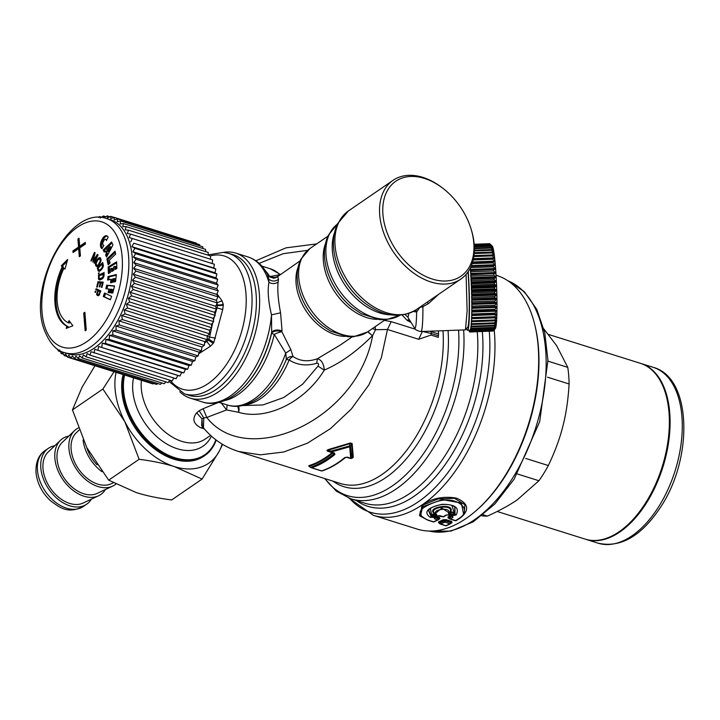 <?xml version="1.0" encoding="UTF-8"?>
<svg xmlns="http://www.w3.org/2000/svg" width="720" height="720" viewBox="0 0 720 720"><rect width="100%" height="100%" fill="white"/><g stroke="black" fill="none" stroke-linecap="round" stroke-linejoin="round"><path stroke-width="1.08" d="M349.038 498.222L373.482 515.358L417.213 529.092A132.912 74.709 -72.6 0 0 476.271 510.525A132.912 74.709 -72.6 0 0 534.708 324.495A132.912 74.709 -72.6 0 0 523.872 297.774A132.912 74.709 -72.6 0 0 496.881 275.49L496.044 275.229M447.732 514.764A1.386 0.774 -72.6 0 0 447.948 514.917A1.386 0.774 -72.6 0 0 448.452 514.809L445.815 515.115L443.286 516.726L439.992 515.691A1.386 0.774 -72.6 0 1 439.524 515.772A1.386 0.774 -72.6 0 1 439.308 515.619M451.908 516.078L452.025 516.564L451.116 515.898L448.578 517.491L448.686 518.139L448.578 517.491L449.505 518.157L451.908 516.078A1.386 0.774 -72.6 0 0 452.133 516.231L452.133 516.231A1.386 0.774 -72.6 0 0 452.637 516.123L448.452 514.809M438.579 519.615L438.435 518.823L438.579 519.615A1.386 0.999 -117.1 0 1 437.679 519.867L434.565 518.895L434.133 517.779L437.4 515.943L439.992 515.691M438.273 515.691L437.4 515.943L438.273 515.691M434.565 518.895A1.386 0.774 -72.6 0 0 435.312 517.842L435.789 516.726M435.015 517.518L438.435 518.823A1.386 0.774 -72.6 0 1 437.679 519.867L433.548 521.829L428.292 520.182C415.026 514.341 417.879 508.149 436.842 501.597C456.138 495.207 473.121 509.211 459.747 517.95L455.643 520.605L450.423 518.967L452.952 517.356L452.637 516.123M432.963 521.712A1.386 0.774 -72.6 0 0 433.179 521.865A1.386 0.774 -72.6 0 0 433.548 521.829L434.457 521.568L433.548 521.829M454.959 520.542A1.386 0.774 -72.6 0 0 455.184 520.695A1.386 0.774 -72.6 0 0 455.643 520.605L456.516 520.362L455.643 520.605M449.505 518.157L449.73 518.895A1.386 0.774 -72.6 0 0 449.955 519.048A1.386 0.774 -72.6 0 0 450.423 518.967A1.386 0.963 58.6 0 1 449.505 518.157L449.73 518.895M452.025 516.564L452.952 517.356M440.757 524.07L444.816 522.144A1.386 0.774 -72.6 0 0 445.599 521.001L443.889 521.244L443.745 520.353L445.491 520.398A0.918 0.522 -72.6 0 1 446.004 519.642L443.124 519.75L438.516 521.919L438.687 522.873L439.848 523.161L443.889 521.244L444.816 522.144L449.955 523.764L445.896 525.681L440.757 524.07L439.848 523.161L440.127 523.899A1.386 0.774 -72.6 0 0 440.388 524.097A1.386 0.774 -72.6 0 0 440.757 524.07M439.848 523.161L440.127 523.899M449.955 523.764L450.882 523.44L450.729 522.621A1.386 0.774 107.4 0 1 449.955 523.764L450.882 523.44L450.729 522.621L445.599 521.001L445.491 520.398L451.107 522.162L451.62 521.406L446.004 519.642M428.625 510.03L431.01 515.493L431.631 514.863L432.234 515.403L431.01 515.493L431.1 516.375L432.333 516.555L432.234 515.403L434.862 513.927A0.918 0.648 59.5 0 0 434.25 513.387C425.439 507.159 455.427 502.389 450.702 511.587L448.362 513.144C452.439 506.313 429.516 509.751 436.68 514.485L435.762 514.314L436.68 514.485L436.59 515.466L433.224 517.365L430.182 517.356C423.306 512.037 427.239 507.69 441.972 504.324C455.13 504.252 459.837 507.807 456.084 514.989L453.267 515.502L448.965 514.152L448.362 513.144M453.267 515.502L455.031 514.296L454.77 513.081L450.288 512.235L449.613 513.171L441.855 508.086L435.006 513.738L434.322 513.063M451.953 505.476L454.05 512.631L450.702 511.587A0.918 0.522 107.4 0 0 450.288 512.235L450.027 511.857C454.428 503.316 426.825 507.843 434.88 513.513L435.87 514.404M436.59 515.466L435.681 514.665L432.333 516.555L433.224 517.365M454.941 507.285L455.031 514.296L456.084 514.989M454.527 506.88L454.986 507.33C453.87 506.529 452.583 504.027 441.846 504.558C435.465 505.494 430.974 507.429 428.364 510.354L431.1 516.375L430.182 517.356M454.752 507.114L454.77 513.081L454.05 512.631A0.918 0.522 -72.6 0 0 453.627 513.288L453.915 514.521L449.613 513.171L448.965 514.152M434.637 513.378A0.918 0.711 -55.7 0 0 434.25 513.387L431.631 514.863L430.362 508.518M427.707 520.056A1.386 0.774 -72.6 0 0 427.923 520.209L420.336 516.195L422.748 506.7L442.116 499.581L461.367 503.001L463.743 514.764L460.602 517.716M439.353 518.823L439.947 518.652L439.506 517.536A0.918 0.522 -72.6 0 0 439.011 518.229L439.353 518.823L435.888 517.248A0.918 0.522 107.4 0 1 435.942 517.095M439.092 522.99L443.745 520.353L443.124 519.75M451.107 522.162L451.44 522.774L451.107 522.162L450.729 522.621M420.345 516.204L419.481 515.349L422.415 505.647L423.747 504.738L438.174 498.897L454.482 498.312L464.868 504.666L464.265 514.044L460.431 517.878L456.318 520.551A1.386 1.386 0 0 1 455.184 520.695L449.955 519.048A1.386 1.386 0 0 1 449.559 518.85L448.299 517.941M439.2 519.03L439.947 518.652M420.849 516.663L421.767 505.134L423.144 504.189C433.179 498.033 444.267 496.008 456.417 498.132C468.018 503.091 469.737 509.364 461.583 516.96M448.425 518.022A0.918 0.522 -72.6 0 0 448.236 518.085L447.975 516.951L450.504 515.367M448.578 517.491L447.975 516.951M476.271 510.525L477.306 509.607A131.301 73.8 -72.6 0 0 504.666 476.991A131.301 73.8 -72.6 0 0 535.041 325.836L534.708 324.495M439.119 522.522L438.516 521.919M451.44 522.774L452.07 522.567L451.62 521.406M451.422 522.891L452.07 522.567M390.393 240.327A57.591 38.718 55.6 0 0 449.235 280.701A57.591 38.718 55.6 0 0 470.997 228.726A57.591 38.718 55.6 0 0 466.344 217.143A57.591 38.718 55.6 0 0 443.718 188.955A57.591 38.718 55.6 0 0 392.436 183.978A57.591 38.718 55.6 0 0 390.393 240.327M470.997 228.726L471.294 229.698A59.895 40.266 -124.4 0 1 470.403 267.813A59.895 40.266 -124.4 0 1 460.836 279.081A59.895 40.266 -124.4 0 1 387.468 241.749A59.895 40.266 -124.4 0 1 383.517 191.583A59.895 40.266 -124.4 0 1 393.084 180.306A59.895 40.266 -124.4 0 1 442.926 188.334L443.718 188.955M123.84 374.832A60.579 40.725 55.6 0 0 130.608 417.78A60.579 40.725 55.6 0 0 204.831 455.535A60.579 40.725 55.6 0 0 214.506 444.132A60.579 40.725 55.6 0 0 216.189 440.082M123.12 374.607A60.579 40.725 55.6 0 0 129.672 418.419A60.579 40.725 55.6 0 0 203.895 456.183L204.831 455.535M268.776 276.201A6.912 5.103 149.3 0 0 269.739 276.624L279.702 274.725M352.17 336.87L340.092 345.159L317.43 358.74L316.647 363.294C306.549 366.237 297.378 365.13 289.134 359.982L286.362 359.379A6.912 5.643 -176.6 0 1 293.04 356.49L290.835 349.65L285.759 353.097L274.284 334.431A6.912 1.872 159.7 0 1 281.889 331.776L282.051 330.804C277.227 329.4 273.762 329.895 271.665 332.289L271.503 314.865C268.281 301.41 267.426 290.565 268.938 282.339A76.014 42.732 -72.6 0 0 263.448 269.694A76.014 42.732 -72.6 0 0 248.013 256.941L235.728 253.089A76.014 42.732 107.4 0 1 251.163 265.833A76.014 42.732 -72.6 0 1 256.176 329.508A76.014 42.732 -72.6 0 1 190.161 398.124A76.014 42.732 -72.6 0 1 179.757 391.734M245.34 404.802A67.95 38.196 107.4 0 0 289.134 359.982A6.912 3.969 125.4 0 1 293.04 356.49C299.988 361.269 308.115 362.016 317.43 358.74C321.48 359.856 323.775 363.636 324.297 370.098L317.988 366.147C319.086 364.086 318.645 363.132 316.647 363.294M239.967 390.771A73.431 41.274 -72.6 0 0 240.147 390.609A73.431 41.274 -72.6 0 0 271.593 333.288A6.912 3.663 -175 0 1 281.889 331.776L290.835 349.65M282.051 330.804L280.566 312.804L271.503 314.865A76.014 42.732 -72.6 0 1 202.446 401.985C210.708 405.027 224.514 403.992 239.787 390.933A73.989 41.589 -72.6 0 0 271.665 332.289L271.593 333.288L274.284 334.431A71.406 40.14 -72.6 0 1 224.577 400.599M419.823 307.224A6.912 3.609 -127.1 0 1 419.904 307.323L416.844 311.76L415.764 309.996M438.516 294.399L428.562 303.525L427.095 302.229M420.282 307.395L422.919 306.675L422.361 305.478M468.027 271.872A39.159 2.934 -92.1 0 1 467.658 327.375L465.228 329.886L421.002 331.533A41.463 3.105 -92.1 0 0 422.919 306.675L428.562 303.525M465.462 329.76L467.127 310.923L466.083 274.383M232.749 254.574A73.71 41.436 107.4 0 1 253.053 328.815A73.71 41.436 107.4 0 1 194.004 396.351A73.71 41.436 107.4 0 1 188.568 395.208L184.329 393.777A73.62 41.382 107.4 0 0 189.747 394.911A73.62 41.382 107.4 0 0 247.716 331.38A73.62 41.382 107.4 0 0 228.447 253.314L232.749 254.574M223.542 252.378A76.014 42.732 107.4 0 1 235.728 253.089M265.374 270.738A71.406 40.14 -72.6 0 1 269.28 275.877A71.406 40.14 -72.6 0 1 269.739 276.624A6.912 6.408 -140 0 0 277.551 276.642L300.051 260.892M273.537 278.163A6.912 6.84 85.6 0 0 273.789 278.154A6.912 6.84 85.6 0 0 273.789 278.145A6.912 6.84 85.6 0 0 277.551 276.642L272.952 278.145M278.136 281.952L278.469 279.315C275.274 281.664 272.016 281.61 268.686 279.153L268.938 282.339C272.295 284.112 275.355 283.986 278.136 281.952C277.299 289.683 278.109 299.97 280.557 312.804M268.686 279.153L267.642 274.644L269.55 276.876L273.789 278.145M227.457 405.018C236.601 408.105 246.825 405.855 258.147 398.268A69.678 39.168 107.4 0 0 286.362 359.379L285.759 353.097A71.406 40.14 -72.6 0 1 227.457 405.018L219.06 402.381M413.379 311.427L416.637 312.057L415.584 310.122M405.027 314.523L407.592 316.827L414.531 327.996A38.007 2.844 87.9 0 0 416.637 312.057L416.844 311.76M280.062 274.599L279.558 274.302A71.406 40.14 107.4 0 0 270.261 268.767L280.323 274.419M278.469 279.315L277.776 276.588M242.55 405.54L262.908 404.955L283.644 397.548L302.661 384.165L317.988 366.147M238.464 406.17A6.912 4.383 -74 0 1 238.563 412.299C266.76 420.903 305.064 401.751 324.297 370.098C340.434 363.132 356.481 351.684 372.438 335.736L367.938 331.641M237.474 406.242A6.912 4.194 -92 0 1 238.563 412.299L226.575 409.941L227.16 404.919M217.998 402.615L203.13 408.708L206.775 417.456L226.575 409.941L221.346 403.092M422.424 331.443L431.145 333.477L431.253 331.695L430.011 331.2M409.482 319.878L406.773 320.04L411.12 322.515M203.454 427.806L203.436 427.788C212.823 439.182 224.55 447.084 238.599 451.494L260.307 454.842L283.653 452.016L307.449 443.178L330.471 428.634L351.414 408.924L368.874 384.849L381.339 357.741L387.459 329.481L375.561 329.706L375.147 326.7M204.3 428.832L201.042 427.878C193.356 423.963 191.898 418.941 196.668 412.821L199.206 410.733L203.787 417.942L206.775 417.456C246.519 468.918 357.255 421.542 372.645 335.502L375.561 329.706L372.402 328.581M202.5 426.591L203.445 427.788L203.787 417.942L201.96 418.797L201.645 425.475M307.575 250.353L283.239 253.683L259.137 263.376M199.206 410.733L203.13 408.708M201.042 427.878L202.869 427.068M438.39 330.885A112.869 63.45 107.4 0 1 438.525 333.972A6.912 3.888 107.4 0 1 438.417 335.754A6.912 3.888 107.4 0 0 438.309 337.338L431.037 335.061L431.145 333.477L438.417 335.754M422.37 331.479L418.662 339.282L387.459 329.481L391.221 321.642L384.363 320.373M418.662 339.282L431.037 335.061M322.479 470.709L321.147 470.808A1.386 0.774 107.4 0 0 321.318 470.907A1.386 0.774 107.4 0 0 321.624 470.898L321.624 470.898A1.386 1.062 71.9 0 0 322.155 470.907C330.021 468.306 337.806 463.833 345.51 457.479L346.788 457.326A1.386 0.774 -72.6 0 0 347.382 457.146L350.73 458.19A1.386 1.152 -6 0 0 351.657 457.704L350.478 446.337A1.386 1.071 -5.7 0 1 349.677 446.769L350.73 458.19A1.386 0.774 107.4 0 1 350.127 458.37L346.788 457.326A1.386 0.774 -72.6 0 1 346.617 457.227L344.799 457.569C337.113 463.896 329.382 468.342 321.624 470.898L311.697 467.784A1.386 0.774 107.4 0 1 311.391 467.793A1.386 0.774 107.4 0 1 311.22 467.694L310.923 467.082C318.663 464.517 326.367 460.08 334.017 453.789L333.693 453.168L334.467 453.087L331.128 452.034L349.677 446.769L349.398 446.004L350.478 446.337L351.612 443.817L350.541 443.475L328.581 450.099L328.392 449.532C326.646 450.252 326.574 450.864 328.158 451.359L330.354 452.142L328.662 451.323C327.105 450.738 327.078 450.324 328.581 450.099L330.858 451.17L330.354 452.115M351.891 458.397L352.701 457.686L351.612 443.817L352.134 443.547L350.343 442.98L328.392 449.532M330.354 452.151A1.386 1.386 0 0 0 330.525 452.214A1.386 0.774 107.4 0 0 331.128 452.034L330.858 451.17L349.398 446.004L350.343 442.98M350.235 458.298L353.313 457.362L349.956 458.271A1.386 0.774 107.4 0 0 350.127 458.37A1.386 1.386 0 0 0 350.577 458.433L351.873 458.397M352.134 443.547L353.313 457.362M308.844 465.66L309.132 466.398L308.844 465.66C316.701 463.257 324.486 458.919 332.181 452.628L332.775 453.069L332.685 452.583M311.22 467.694L309.132 466.398M309.357 466.119C317.25 463.743 325.062 459.396 332.775 453.069L334.017 453.789L333.693 453.168L334.467 453.087L334.908 454.455L334.017 453.789M310.923 467.082A1.386 1.062 -108 0 0 311.697 467.784C319.491 465.237 327.231 460.791 334.908 454.455M345.573 457.425L347.382 457.146M497.178 511.479L585.198 539.127A92.142 51.795 -72.6 0 0 645.336 503.361A92.142 51.795 -72.6 0 0 640.422 363.321L548.343 334.395M481.824 515.817A101.358 56.97 -72.6 0 0 487.386 516.105C499.608 510.597 509.598 505.143 517.365 499.743L538.938 480.744A101.358 56.97 -72.6 0 0 542.61 475.281A101.358 56.97 -72.6 0 0 548.334 465.543C554.976 451.665 559.827 438.507 562.905 426.078C566.136 413.703 568.197 399.663 569.088 383.976A101.358 56.97 -72.6 0 0 567.774 367.371L556.569 345.582L543.879 328.977M567.774 367.371L547.956 361.143M569.088 383.976L547.56 377.217M548.334 465.543L525.708 458.442M487.386 516.105L483.138 514.773M538.938 480.744L517.356 473.958M492.507 252.369L493.488 252.333A41.922 3.141 -92.1 0 1 493.569 252.882L491.85 252.063L474.264 252.72M494.919 320.697L496.206 320.643A41.922 3.141 -92.1 0 0 496.242 320.049L494.586 320.859L471.627 321.714L471.456 320.967A41.922 3.141 -92.1 0 0 471.564 318.726L496.35 317.808A41.922 3.141 -92.1 0 0 496.377 317.124L494.721 317.727L471.762 318.582L471.591 318.051A41.922 3.141 -92.1 0 0 471.672 315.558L496.458 314.631A41.922 3.141 -92.1 0 0 496.485 313.884L471.69 314.811A41.922 3.141 -92.1 0 0 471.744 312.084L496.53 311.157A41.922 3.141 -92.1 0 0 496.548 310.347L471.753 311.274A41.922 3.141 -92.1 0 0 471.78 308.349L496.566 307.422A41.922 3.141 -92.1 0 0 496.566 306.558L471.78 307.485A41.922 3.141 -92.1 0 0 471.771 304.389L496.566 303.471A41.922 3.141 -92.1 0 0 496.557 302.562L471.762 303.489A41.922 3.141 -92.1 0 0 471.726 300.258L496.521 299.34A41.922 3.141 -92.1 0 0 496.503 298.404L471.717 299.322A41.922 3.141 -92.1 0 0 471.645 296.001L496.44 295.074A41.922 3.141 -92.1 0 0 496.413 294.12L471.627 295.038A41.922 3.141 -92.1 0 0 471.528 291.654L496.323 290.727A41.922 3.141 -92.1 0 0 496.287 289.755L471.501 290.682A41.922 3.141 -92.1 0 0 471.375 287.271L496.17 286.344A41.922 3.141 -92.1 0 0 496.134 285.372L471.339 286.299A41.922 3.141 -92.1 0 0 471.195 282.897L495.981 281.97A41.922 3.141 -92.1 0 0 495.936 281.007L471.141 281.934A41.922 3.141 -92.1 0 0 470.97 278.586L495.765 277.659A41.922 3.141 -92.1 0 0 495.711 276.714L470.916 277.641A41.922 3.141 -92.1 0 0 470.727 274.374L495.513 273.456A41.922 3.141 -92.1 0 0 495.459 272.538L470.664 273.465A41.922 3.141 -92.1 0 0 470.448 270.324L495.243 269.397A41.922 3.141 -92.1 0 0 495.171 268.524L493.353 266.796A43.767 3.276 -92.1 0 0 493.263 265.59L494.937 265.536A41.922 3.141 -92.1 0 0 494.874 264.717L493.038 262.881A43.767 3.276 -92.1 0 0 492.93 261.747L494.622 261.918A41.922 3.141 -92.1 0 0 494.55 261.153L492.696 259.227A43.767 3.276 -92.1 0 0 492.588 258.183L494.28 258.579A41.922 3.141 -92.1 0 0 494.208 257.877L492.336 255.888A43.767 3.276 -92.1 0 0 492.219 254.943L493.929 255.555A41.922 3.141 -92.1 0 0 493.857 254.934L491.967 252.891A43.767 3.276 -92.1 0 0 491.85 252.063M491.967 252.891L474.201 253.557M493.857 254.934L492.336 254.988M466.578 328.545A41.922 3.141 -92.1 0 0 467.541 330.264A41.922 3.141 -92.1 0 0 468.729 326.214A41.922 3.141 -92.1 0 0 468.783 325.791A41.922 3.141 -92.1 0 0 468.234 271.575M467.541 330.264L469.836 330.174A41.922 3.141 -92.1 0 0 469.908 330.165L469.98 330.156M469.98 330.129A41.922 3.141 -92.1 0 0 470.223 329.832L470.232 331.785A43.767 3.276 -92.1 0 1 470.133 331.902L469.98 330.129M495.108 328.122L493.497 330.21A43.767 3.276 -92.1 0 1 493.407 330.48L495.081 328.77A41.922 3.141 -92.1 0 1 495.009 328.905L494.946 328.905M470.286 329.688A41.922 3.141 -92.1 0 0 470.511 329.04L470.538 331.065A43.767 3.276 -92.1 0 1 470.448 331.335L470.286 329.688M495.306 328.113A41.922 3.141 -92.1 0 0 495.369 327.879L493.704 329.436A43.767 3.276 -92.1 0 0 493.785 329.031L470.826 329.886A43.767 3.276 -92.1 0 1 470.745 330.291L470.574 328.797A41.922 3.141 -92.1 0 0 470.781 327.798L470.826 329.886M495.252 325.224L495.819 325.206L494.046 327.393A43.767 3.276 -92.1 0 1 493.965 327.933L495.63 326.538A41.922 3.141 -92.1 0 1 495.576 326.88L495.216 326.889M493.965 327.933L471.015 328.788L470.844 327.465A41.922 3.141 -92.1 0 0 471.024 326.133L471.141 326.124M495.819 325.206A41.922 3.141 -92.1 0 0 495.864 324.783L494.208 325.989A43.767 3.276 -92.1 0 0 494.271 325.323L471.321 326.178A43.767 3.276 -92.1 0 1 471.249 326.844L471.078 325.701A41.922 3.141 -92.1 0 0 471.24 324.045L471.321 326.178M496.206 320.643L494.469 322.83A43.767 3.276 -92.1 0 1 494.415 323.622L496.071 322.605A41.922 3.141 -92.1 0 1 496.026 323.118L495.18 323.154M471.276 323.532A41.922 3.141 -92.1 0 0 471.42 321.57L471.51 323.685A43.767 3.276 -92.1 0 1 471.456 324.477L471.276 323.532M495.171 268.524L470.385 269.451A41.922 3.141 -92.1 0 0 470.277 268.065M494.874 264.717L471.402 265.59M494.55 261.153L472.653 261.972M494.208 257.877L473.472 258.651M470.664 273.465L470.7 271.791A43.767 3.276 -92.1 0 0 470.61 270.522L470.448 270.324M495.243 269.397L470.61 270.522M495.459 272.538L493.659 270.936A43.767 3.276 -92.1 0 0 493.569 269.667M493.659 270.936L470.7 271.791M495.576 326.88L493.785 329.031M495.009 328.905L493.182 330.921L470.232 331.785M470.133 331.902L493.083 331.047A43.767 3.276 -92.1 0 0 493.101 331.029A43.767 3.276 -92.1 0 0 493.182 330.921M492.957 331.047L469.899 332.019L469.908 330.165M493.101 331.029L495.297 328.644A41.463 3.105 -92.1 0 0 496.908 297.306A41.463 3.105 -92.1 0 0 493.884 252.315A41.463 3.105 -92.1 0 0 492.219 246.015L491.742 245.574A41.922 3.141 -92.1 0 0 491.697 245.529M493.488 252.333L491.58 250.272A43.767 3.276 -92.1 0 0 491.472 249.57L474.381 250.2M495.513 273.456L470.898 274.797A43.767 3.276 -92.1 0 1 470.979 276.12L470.916 277.641M495.711 276.714L493.929 275.265A43.767 3.276 -92.1 0 0 493.848 273.942M495.765 277.659L494.1 278.37L471.15 279.225A43.767 3.276 -92.1 0 1 471.222 280.575L471.141 281.934M495.936 281.007L494.172 279.72A43.767 3.276 -92.1 0 0 494.1 278.37M495.981 281.97L494.325 282.888L471.366 283.743A43.767 3.276 -92.1 0 1 471.429 285.12L471.339 286.299M496.134 285.372L494.379 284.265A43.767 3.276 -92.1 0 0 494.325 282.888M496.17 286.344L494.514 287.46L471.555 288.315L471.375 287.271M496.287 289.755L494.559 288.837A43.767 3.276 -92.1 0 0 494.514 287.46M496.323 290.727L494.658 292.032L471.708 292.887A43.767 3.276 -92.1 0 1 471.744 294.255L471.627 295.038M496.413 294.12L494.703 293.4A43.767 3.276 -92.1 0 0 494.658 292.032M496.44 295.074L494.775 296.55L471.825 297.405L471.645 296.001M496.503 298.404L494.802 297.9A43.767 3.276 -92.1 0 0 494.775 296.55M496.521 299.34L494.847 300.978L471.897 301.833L471.726 300.258M496.557 302.562L494.865 302.283A43.767 3.276 -92.1 0 0 494.847 300.978M496.566 303.471L494.883 305.244L471.933 306.099L471.771 304.389M496.566 306.558L494.892 306.495A43.767 3.276 -92.1 0 0 494.883 305.244M496.566 307.422L494.883 309.321L471.924 310.176A43.767 3.276 -92.1 0 1 471.915 311.364M494.874 310.509A43.767 3.276 -92.1 0 0 494.883 309.321M496.53 311.157L494.838 313.164L471.879 314.019A43.767 3.276 -92.1 0 1 471.861 315.117M494.811 314.262A43.767 3.276 -92.1 0 0 494.838 313.164M496.458 314.631L494.748 316.719L471.798 317.574A43.767 3.276 -92.1 0 1 471.762 318.582M494.721 317.727A43.767 3.276 -92.1 0 0 494.748 316.719M496.35 317.808L494.631 319.95L471.672 320.805A43.767 3.276 -92.1 0 1 471.627 321.714M494.586 320.859A43.767 3.276 -92.1 0 0 494.631 319.95M496.026 323.118L494.271 325.323M494.208 325.989L471.249 326.844M471.78 307.485L471.933 307.35A43.767 3.276 -92.1 0 0 471.933 306.099M471.78 308.349L471.924 310.176M471.744 312.084L471.879 314.019M471.672 315.558L471.798 317.574M471.564 318.726L471.672 320.805M471.717 299.322L471.852 298.755A43.767 3.276 -92.1 0 0 471.825 297.405M471.015 328.788A43.767 3.276 -92.1 0 0 471.087 328.248L471.024 326.133M469.656 330.183L469.791 331.992A43.767 3.276 -92.1 0 0 469.899 332.019M469.341 330.192L469.431 331.605A43.767 3.276 -92.1 0 0 469.539 331.776L469.566 330.183M469.035 330.201L469.062 330.741A43.767 3.276 -92.1 0 0 469.179 331.056L469.206 330.201M471.528 291.654L471.708 292.887M471.762 303.489L471.906 303.138A43.767 3.276 -92.1 0 0 471.897 301.833M494.046 327.393L471.087 328.248M493.704 329.436L470.745 330.291M493.497 330.21L470.538 331.065M493.407 330.48L470.448 331.335M492.219 254.943L473.976 255.627M492.336 255.888L473.841 256.581M492.588 258.183L473.418 258.903M492.696 259.227L473.184 259.956M492.93 261.747L472.491 262.512M493.038 262.881L472.122 263.655M493.263 265.59L471.051 266.418M493.353 266.796L470.484 267.651M470.385 269.451L470.403 267.822M470.97 278.586L471.15 279.225M471.195 282.897L471.366 283.743M493.929 275.265L470.979 276.12M494.172 279.72L471.222 280.575M494.379 284.265L471.429 285.12M494.559 288.837L471.609 289.701A43.767 3.276 -92.1 0 0 471.555 288.315M471.501 290.682L471.609 289.701M494.703 293.4L471.744 294.255M494.802 297.9L471.852 298.755M494.865 302.283L471.906 303.138M494.892 306.495L471.933 307.35M494.469 322.83L471.51 323.685M494.415 323.622L471.456 324.477M491.742 245.574A41.922 3.141 -92.1 0 1 491.769 245.601L489.717 243.711A43.767 3.276 -92.1 0 0 489.609 243.684L474.192 244.26M489.717 243.711L474.201 244.287M491.472 249.57L493.209 250.578A41.922 3.141 -92.1 0 0 493.128 250.119L491.202 248.067A43.767 3.276 -92.1 0 0 491.085 247.482L492.84 248.679A41.922 3.141 -92.1 0 0 492.759 248.319L490.815 246.285A43.767 3.276 -92.1 0 0 490.707 245.844L492.48 247.212A41.922 3.141 -92.1 0 0 492.399 246.942L490.446 244.962A43.767 3.276 -92.1 0 0 490.329 244.647L492.12 246.177A41.922 3.141 -92.1 0 0 492.039 246.006L490.077 244.098A43.767 3.276 -92.1 0 0 489.96 243.936L474.219 244.521M490.077 244.098L474.228 244.692M490.329 244.647L474.273 245.25M490.446 244.962L474.291 245.565M490.707 245.844L474.336 246.447M490.815 246.285L474.354 246.906M491.085 247.482L474.39 248.103M491.202 248.067L474.399 248.697M493.128 250.119L492.471 250.146M491.58 250.272L474.363 250.92M216.99 293.841L222.021 300.816L216.639 302.949L217.296 304.677L216.594 304.461M216.135 305.307L217.377 305.703L217.026 307.863L222.714 309.573L213.849 342.369A39.51 22.212 107.4 0 1 213.219 343.395L210.483 346.176L198.657 353.853M222.021 300.816L223.2 304.155A4.608 2.268 -5.2 0 1 217.296 304.677A35.703 20.07 107.4 0 1 217.377 305.703L223.281 305.28L222.714 309.573M211.527 328.005L209.601 337.05L215.442 338.166M207.243 336.312L209.601 337.05L208.854 339.21L213.849 342.369M207.009 339.741L208.278 340.137L206.829 341.541L210.483 346.176M106.722 249.705L107.478 251.307L109.971 246.618L106.722 249.705M109.971 246.618L111.06 246.96L108.567 251.649L107.478 251.307M112.032 242.955L104.31 250.326L104.859 251.496M105.327 251.037L106.407 253.332L105.552 254.943L106.551 257.067L112.977 244.953L111.582 242.001L103.212 249.984L104.22 252.099L105.327 251.037L106.425 251.379L107.505 253.674L106.641 255.285L107.046 256.14M104.31 250.326L103.212 249.984M107.505 253.674L106.407 253.332M106.641 255.285L105.552 254.943M84.861 312.282L86.256 329.994L85.131 330.768L83.736 313.056L84.861 312.282M85.293 242.424L85.419 244.026L79.794 247.887L80.424 255.942L79.299 256.707L78.669 248.661L73.044 252.522L72.918 250.911L78.543 247.05L77.913 239.004L79.038 238.23L79.668 246.276L85.293 242.424M68.229 322.758A40.77 22.914 107.4 0 1 63.936 268.182L64.962 269.109L67.662 259.434L61.272 265.788L62.298 266.715A44.46 24.993 107.4 0 0 66.978 326.214L66.195 328.374L72.882 325.773L69.012 320.598L68.229 322.758L69.318 323.1L69.831 321.687M104.517 293.022L111.591 296.352L110.34 299.808L103.266 296.487L104.517 293.022M110.961 292.887L112.797 293.076L114.534 285.948L106.695 285.156L105.822 288.72L108.954 289.035L108.09 292.599L109.917 292.788L110.79 289.224L111.834 289.323L110.961 292.887M113.589 282.069L115.542 281.61L116.37 274.545L108.027 276.552L107.613 280.08L110.952 279.279L110.529 282.807L112.482 282.339L112.896 278.811L114.012 278.541L113.589 282.069M115.02 251.208L115.659 254.115L109.413 260.091L110.052 262.989L108.153 264.807L106.875 259.002L115.02 251.208M116.892 268.416L116.622 261.828L108.144 266.976L108.414 273.564L110.394 272.367L110.259 269.073L111.528 268.299L111.663 271.593L113.643 270.396L113.508 267.093L114.777 266.328L114.912 269.622L116.892 268.416M101.223 241.2A11.52 6.471 107.4 0 1 102.96 237.933A5.985 3.366 107.4 0 1 106.758 235.791A5.985 3.366 107.4 0 1 108.171 237.168L106.371 240.57A2.304 1.296 107.4 0 0 105.651 239.301A2.304 1.296 107.4 0 0 104.175 240.147A8.253 4.635 107.4 0 0 103.014 242.325A2.304 1.296 107.4 0 0 103.437 245.268A2.304 1.296 107.4 0 0 103.86 245.277L102.051 248.679A5.985 3.366 107.4 0 1 101.223 241.2L102.312 241.542A5.985 3.366 -72.6 0 0 102.285 248.247M93.393 260.289L95.112 252.792L94.455 252.324L90.873 260.712L91.35 261.045L94.104 254.619L92.853 262.098L96.867 256.194L93.996 262.899L94.473 263.241L98.064 254.853L97.398 254.394L93.393 260.289L93.96 260.469M100.26 257.868L98.388 258.219L96.003 261.792L95.481 264.879L96.57 266.481L98.1 265.914L100.485 262.332L101.079 259.812L100.26 257.868M103.338 265.239L102.672 262.503L97.308 267.975L98.325 271.071L99.675 271.107L101.88 269.1L103.338 265.239M104.013 275.832L104.121 272.538L98.469 275.175L98.721 279.405L100.08 279.837L101.907 279.063L104.013 275.832M97.992 281.673L103.23 282.15L101.97 287.397L101.367 287.343L102.393 283.077L100.818 282.933L99.882 286.848L99.261 286.785L100.206 282.879L98.37 282.708L97.317 287.109L96.705 287.046L97.992 281.673L103.176 282.384M96.138 288.72L100.845 290.961L98.694 295.569L96.759 294.723L97.749 290.601L95.787 289.665L96.138 288.72M98.361 273.276L99.117 272.718L98.433 273.924L98.361 273.276L99.027 273.483M95.922 291.384L95.535 292.446L94.968 292.176L95.355 291.114L95.922 291.384M65.106 268.596L63.936 268.182M67.104 261.405L62.361 266.13L61.272 265.788M67.608 327.825L68.067 326.556A44.46 24.993 -72.6 0 1 63.387 267.057L62.361 266.13M63.387 267.057L62.298 266.715M68.067 326.556L66.978 326.214M98.064 264.942L100.287 261.144L99.576 258.723L97.713 260.028L96.12 263.457L96.696 265.311L98.757 265.158M100.116 259.191L101.043 259.488M100.269 259.524L101.079 259.776M100.368 259.884L101.07 260.1M100.404 260.271L101.043 260.469M100.368 260.685L100.971 260.874M100.287 261.144L100.854 261.324M99.954 291.654L98.298 290.862L97.326 293.859L98.073 294.75L98.919 294.336L99.954 291.654L100.53 291.834M99.135 293.895L99.711 294.075M99.036 294.12L99.621 294.309M98.919 294.336L99.531 294.525M98.811 294.489L99.459 294.696M98.685 294.615L99.378 294.831M98.55 294.714L99.315 294.957M98.397 294.759L99.261 295.038M98.244 294.777L99.225 295.083M98.073 294.75L99.216 295.101M98.298 290.862L100.557 291.762M102.249 263.907L102.339 267.165L100.539 269.415L99.009 270.198L98.136 268.11L102.249 263.907L103.104 264.177M102.618 265.347L103.347 265.581M102.681 265.698L103.347 265.905M102.672 266.049L103.311 266.247M102.618 266.409L103.23 266.607M102.501 266.787L103.122 266.976M102.339 267.165L102.969 267.363M102.114 267.57L102.771 267.777M101.835 267.993L102.528 268.209M101.493 268.416L102.231 268.65M100.962 269.001L101.745 269.253M100.539 269.415L101.358 269.676M100.152 269.739L101.034 270.018M99.81 269.982L100.764 270.279M99.504 270.135L100.557 270.468M100.521 270.495L99.009 270.198M99.234 270.207L100.323 270.549M103.446 273.78L102.744 277.281L99.738 278.748L99.099 278.028L99.108 275.805L104.085 273.987M103.401 275.526L104.022 275.715M103.365 275.931L103.959 276.111M103.275 276.3L103.878 276.489M103.149 276.642L103.761 276.84M102.969 276.975L103.617 277.182M102.744 277.281L103.446 277.506M102.465 277.578L103.239 277.821M102.141 277.857L102.996 278.127M101.763 278.1L102.735 278.406M102.474 278.649L99.738 278.748M101.187 278.406L102.276 278.748M100.746 278.595L101.835 278.937M100.359 278.712L101.448 279.054M100.017 278.766L101.115 279.108M97.749 265.23L98.514 265.464M85.374 243.459L80.757 246.618L79.668 246.276M79.119 239.265L77.913 239.004M74.052 251.829L74.007 251.253L79.632 247.392L79.002 239.346M80.316 256.014L79.758 249.003L78.669 248.661M84.942 313.317L83.736 313.056M86.139 330.075L84.825 313.398M106.839 239.688A2.304 1.296 -72.6 0 0 106.74 239.643L105.651 239.301M107.271 236.043A5.985 3.366 -72.6 0 0 104.058 238.275A11.52 6.471 -72.6 0 0 102.312 241.542M114.48 286.173L107.784 285.498L106.965 288.837M108.954 289.035L110.052 289.377L109.233 292.716M111.834 289.323L112.923 289.665L112.113 293.004M116.298 275.166L109.116 276.894L108.774 279.801M110.952 279.279L112.041 279.621L111.699 282.528M114.012 278.541L115.101 278.883L114.759 281.79M108.99 264.006L107.964 259.344L115.272 252.351M110.394 299.664L104.355 296.829L105.561 293.517M116.667 262.809L109.242 267.318L109.467 272.934M111.528 268.299L112.626 268.641L112.716 270.954M114.777 266.328L115.875 266.67L115.965 268.983M98.91 282.762L99.081 282.015M100.674 257.967L99.027 259.029M96.507 264.69L97.344 266.643M96.912 265.437L98.262 265.806M94.671 254.718L94.104 254.619M98.811 291.024L96.885 290.007L97.227 289.062M98.37 295.686L97.749 294.498M98.865 270.126L99.414 271.413M104.103 273.402L99.558 275.589M99.495 278.19L100.053 279.999M57.699 349.245L58.311 350.964L59.643 349.956L61.173 353.538L62.523 352.206L64.26 355.608L65.619 353.952L67.554 357.156L68.895 355.194L71.019 358.173L72.333 355.923L74.646 358.65L75.906 356.121L78.39 358.578L79.578 355.797L82.233 357.975L83.34 354.942L86.139 356.823L87.147 353.574L90.081 355.149L90.972 351.693L176.058 378.729L177.867 375.426L179.991 376.029L181.647 372.582L183.861 372.861L185.364 369.288L187.65 369.234L188.982 365.562L191.322 365.175L192.483 361.44L194.859 360.729L195.831 356.949L198.234 355.914L199.008 352.116L201.411 350.766L201.987 346.995L204.372 345.339L204.741 341.613L207.099 339.669L207.261 336.015L209.565 333.792L209.511 330.237L211.743 327.753L211.482 324.333L213.633 321.615L213.165 318.339L215.217 315.396L214.542 312.309L216.477 309.168L215.604 306.279L217.404 302.967L216.342 300.303L217.989 296.847L216.747 294.426L218.232 290.844L216.819 288.693L218.142 285.012L216.558 283.14L217.692 279.396L215.964 277.821L216.909 274.032L215.037 272.763L215.793 268.974L213.795 268.011L214.353 264.24L129.159 237.51L130.563 234.117L212.598 259.884L212.247 263.583M90.081 355.149L172.116 380.916L173.898 378.045M86.139 356.823L168.165 382.599L169.848 380.205M82.233 357.975L164.259 383.742L165.78 381.843M78.39 358.578L160.425 384.354L161.712 382.941M74.646 358.65L156.681 384.417L157.662 383.481M71.019 358.173L153.054 383.94L153.639 383.463M67.554 357.156L149.661 382.878M196.506 243.738L196.335 243.162L114.3 217.395L114.138 219.933L117.594 218.943L199.629 244.71L199.89 245.898M202.977 248.535L202.716 246.78L120.681 221.013L120.114 223.938L123.543 223.587L205.578 249.354L205.767 251.649M208.242 255.213L208.188 252.414L126.153 226.638L125.172 229.86L128.502 230.157L210.537 255.933L210.411 259.2M128.502 230.157L127.314 233.478L130.563 234.117M123.543 223.587L122.769 226.665L126.153 226.638M117.594 218.943L117.234 221.688L120.681 221.013M101.07 217.512L103.464 215.973L103.851 217.773L107.208 215.901L107.424 217.971L110.835 216.378L110.862 218.691L114.3 217.395M110.835 216.378L114.192 217.431M107.208 215.901L109.98 216.774M103.464 215.973L105.777 216.693M100.17 218.097L99.621 216.576L101.565 217.188M98.451 217.44L99.621 216.576M98.406 264.573L99.054 264.771M97.452 265.383L98.334 265.662M97.173 265.464L98.217 265.797M79.632 247.392L78.543 247.05M74.007 251.253L72.918 250.911M107.784 285.498L106.695 285.156M109.116 276.894L108.027 276.552M107.964 259.344L106.875 259.002M104.355 296.829L103.266 296.487M109.242 267.318L108.144 266.976M100.125 261.648L100.683 261.819M99.909 262.161L100.476 262.341M99.63 262.719L100.197 262.899M99.153 263.52L99.747 263.709M98.775 264.096L99.378 264.294M100.206 282.879L100.791 283.059M102.393 283.077L102.969 283.257M99.585 257.625L100.143 257.796M99.207 257.679L100.305 258.021M98.811 257.886L99.9 258.228M98.388 258.219L99.477 258.561M97.938 258.687L98.73 258.93M97.47 259.29L98.127 259.497M96.966 260.028L97.578 260.226M96.363 261.054L96.948 261.243M96.003 261.792L96.57 261.972M95.733 262.494L96.3 262.674M95.544 263.142L96.138 263.331M95.436 263.763L96.102 263.97M95.418 264.348L96.228 264.6M95.481 264.879L96.57 265.221M95.634 265.383L96.723 265.725M95.877 265.842L96.966 266.184M96.255 266.301L96.984 266.526M90.873 260.712L91.422 260.883M96.867 256.194L97.416 256.374M93.996 262.899L94.545 263.079M95.787 289.665L96.885 290.007M97.749 290.601L98.838 290.943M96.885 292.968L97.47 293.148M96.741 293.472L97.344 293.661M96.678 293.832L97.344 294.039M96.66 294.156L97.524 294.426M96.687 294.453L97.776 294.795M96.759 294.723L97.857 295.065M96.885 294.957L97.983 295.299M97.056 295.173L98.154 295.515M97.281 295.344L98.289 295.659M97.542 295.488L98.046 295.65M97.308 267.975L98.172 268.245M97.884 270.189L98.973 270.531M98.1 270.792L99.189 271.134M98.325 271.071L99.063 271.305M94.968 292.176L95.571 292.365M98.469 275.175L99.558 275.517M98.406 277.848L99.117 278.073M98.442 278.613L99.531 278.964M98.55 279.045L99.648 279.387M98.721 279.405L99.819 279.747M98.955 279.657L99.657 279.882M58.311 350.964L60.336 351.603M61.173 353.538L63.585 354.294M64.26 355.608L67.167 356.517M177.867 375.426L94.788 349.326L94.023 352.953M94.788 349.326L179.991 376.029M181.647 372.582L98.568 346.482L97.956 350.262M98.568 346.482L183.861 372.861M185.364 369.288L102.285 343.188L101.826 347.094M102.285 343.188L105.615 343.458L187.65 369.234M188.982 365.562L105.903 339.462L105.615 343.458M105.903 339.462L109.296 339.408L191.322 365.175M192.483 361.44L109.404 335.34L109.296 339.408M109.404 335.34L112.833 334.953L194.859 360.729M195.831 356.949L112.752 330.849L112.833 334.953M112.752 330.849L116.199 330.138L198.234 355.914M199.008 352.116L115.929 326.016L116.199 330.138M115.929 326.016L119.376 324.999L201.411 350.766M201.987 346.995L118.899 320.895L119.376 324.999M118.899 320.895L122.337 319.572L204.372 345.339M204.741 341.613L121.662 315.513L122.337 319.572M121.662 315.513L125.064 313.893L207.099 339.669M207.261 336.015L124.173 309.915L125.064 313.893M124.173 309.915L127.53 308.025L209.565 333.792M209.511 330.237L126.423 304.137L127.53 308.025M126.423 304.137L129.708 301.986L211.743 327.753M211.482 324.333L128.403 298.233L129.708 301.986M128.403 298.233L131.598 295.839L213.633 321.615M213.165 318.339L130.086 292.239L131.598 295.839M130.086 292.239L133.182 289.629L215.217 315.396M214.542 312.309L131.463 286.209L133.182 289.629M131.463 286.209L134.442 283.401L216.477 309.168M215.604 306.279L132.525 280.179L134.442 283.401M132.525 280.179L135.369 277.2L217.404 302.967M216.342 300.303L133.254 274.203L135.369 277.2M133.254 274.203L135.954 271.08L217.989 296.847M216.747 294.426L133.659 268.326L135.954 271.08M133.659 268.326L136.206 265.077L218.232 290.844M216.819 288.693L133.731 262.593L136.206 265.077M133.731 262.593L136.107 259.245L218.142 285.012M216.558 283.14L133.47 257.04L136.107 259.245M133.47 257.04L135.666 253.629L217.692 279.396M215.964 277.821L132.876 251.721L135.666 253.629M132.876 251.721L134.883 248.265L216.909 274.032M215.037 272.763L131.958 246.663L134.883 248.265M131.958 246.663L133.758 243.198L215.793 268.974M213.795 268.011L133.758 243.198M130.716 241.911L132.318 238.473M110.412 219.753A70.254 39.492 107.4 0 1 129.15 241.272A70.254 39.492 107.4 0 1 118.116 319.806A70.254 39.492 107.4 0 1 68.292 353.808L64.665 352.665A70.254 39.492 107.4 0 0 114.48 318.663A70.254 39.492 107.4 0 0 125.514 240.129A70.254 39.492 107.4 0 0 106.776 218.61L110.412 219.753M585.558 539.244A92.142 51.795 -72.6 0 0 585.927 539.352A92.142 51.795 -72.6 0 0 646.065 503.595A92.142 51.795 -72.6 0 0 641.151 363.546A92.142 51.795 -72.6 0 0 640.791 363.438M114.03 371.754L102.888 389.034L124.776 421.578L139.122 459.288L108.693 480.168L86.805 447.624L72.459 409.905L82.053 387.252L94.959 365.76M102.888 389.034L72.459 409.905M139.122 459.288C152.316 460.971 164.07 463.401 174.375 466.596A69.102 46.458 55.6 0 1 124.776 421.578A69.102 46.458 -124.4 0 1 116.046 372.384M202.086 479.07L219.222 451.242A69.102 46.458 -124.4 0 1 218.655 452.268A69.102 46.458 55.6 0 1 174.375 466.596L202.086 479.07L171.657 499.95C158.463 498.267 146.709 495.837 136.404 492.642L108.693 480.168M222.156 444.105A69.102 46.458 55.6 0 1 219.222 451.242L222.642 444.393M54.72 445.788A33.858 22.761 55.6 0 0 48.375 448.335A33.858 22.761 55.6 0 0 40.815 467.865A33.858 22.761 55.6 0 0 58.482 499.626A33.858 22.761 55.6 0 0 86.688 504.18A33.858 22.761 55.6 0 0 91.35 499.176M68.787 436.14A33.858 22.761 55.6 0 0 60.507 440.262L48.168 452.061A31.095 20.907 55.6 0 0 42.993 468.549A31.095 20.907 55.6 0 0 57.969 496.683A31.095 20.907 55.6 0 0 83.133 503.037L98.586 495.774A33.858 22.761 55.6 0 0 105.408 489.528M60.507 440.262A33.858 22.761 55.6 0 0 54.873 458.217A33.858 22.761 55.6 0 0 71.181 488.853A33.858 22.761 55.6 0 0 98.586 495.774M78.237 428.013A33.858 22.761 55.6 0 0 74.565 430.614L62.226 442.413A31.095 20.907 55.6 0 0 57.051 458.901A31.095 20.907 55.6 0 0 72.027 487.035A31.095 20.907 55.6 0 0 97.2 493.389L112.653 486.126A33.858 22.761 55.6 0 0 115.794 484.155M74.565 430.614A33.858 22.761 55.6 0 0 68.94 448.569A33.858 22.761 55.6 0 0 85.239 479.205A33.858 22.761 55.6 0 0 112.653 486.126M79.038 430.137L76.293 432.765A31.095 20.907 55.6 0 0 71.118 449.262A31.095 20.907 55.6 0 0 86.094 477.396A31.095 20.907 55.6 0 0 111.258 483.741L113.265 482.805M83.088 439.92A33.858 22.761 55.6 0 0 101.997 471.699M86.76 447.534A31.095 20.907 55.6 0 0 97.074 464.823M444.159 516.483L443.286 516.726L444.159 516.483M442.602 516.654A1.386 0.774 -72.6 0 0 442.818 516.807A1.386 0.774 -72.6 0 0 443.286 516.726M439.524 518.679L438.678 519.57A1.386 1.386 0 0 1 438.318 519.84L434.151 521.811A1.386 1.386 0 0 1 433.179 521.865L427.923 520.209A1.386 0.774 -72.6 0 0 428.292 520.182M445.266 525.51A1.386 0.774 -72.6 0 0 445.527 525.717A1.386 0.774 -72.6 0 0 445.896 525.681A1.386 1.026 -113.6 0 0 446.49 525.663L450.585 523.719A1.386 1.386 0 0 0 451.017 523.377L451.647 522.585M439.011 518.229L438.435 518.823M439.506 517.536L436.725 516.663M422.415 505.647L421.767 505.134A132.912 74.709 -72.6 0 1 373.482 515.358M423.747 504.738L423.144 504.189A132.912 74.709 -72.6 0 0 494.19 329.85M448.713 518.238L448.236 518.085M349.722 498.465A130.887 73.575 -72.6 0 0 442.845 478.989A130.887 73.575 -72.6 0 0 489.267 331.29M390.879 314.856A55.287 37.17 -124.4 0 1 345.348 285.678A55.287 37.17 -124.4 0 1 334.521 232.704M363.798 302.265A57.312 38.529 -124.4 0 1 363.699 302.193A57.312 38.529 -124.4 0 1 336.555 262.611A57.312 38.529 -124.4 0 1 336.519 262.494M460.836 279.081L416.178 309.717A59.895 40.266 -124.4 0 1 355.743 291.627A59.895 40.266 -124.4 0 1 338.859 222.219A59.895 40.266 -124.4 0 1 348.426 210.942L393.084 180.306M482.31 331.551A125.955 70.794 107.4 0 1 443.016 467.559A125.955 70.794 107.4 0 1 356.364 500.562M337.401 224.127A55.287 37.17 55.6 0 0 329.544 233.829A55.287 37.17 -124.4 0 0 344.547 297.234A55.287 37.17 -124.4 0 0 399.915 315.261L386.109 319.734L379.728 319.68L361.413 313.785L352.467 307.845A53.262 35.802 55.6 0 1 327.231 271.062L327.312 271.296A52.704 35.433 -124.4 0 1 327.276 271.179M377.172 319.356A50.679 34.065 -124.4 0 1 335.25 292.608A50.679 34.065 -124.4 0 1 325.386 243.864M352.368 307.764A52.704 35.433 -124.4 0 1 352.278 307.692A52.704 35.433 -124.4 0 1 327.312 271.296M416.178 309.717C400.032 319.014 382.608 316.548 363.897 302.346A57.87 38.898 -124.4 0 1 336.483 262.377C332.046 247.86 332.442 234.927 337.671 223.569L348.426 210.942M434.25 298.575L433.449 297.873M124.632 375.084A59.895 40.266 55.6 0 0 155.898 447.552A59.895 40.266 55.6 0 0 214.281 443.502A59.895 40.266 55.6 0 0 215.838 439.812M324.675 478.53L336.348 491.166L350.73 498.789L364.572 503.136A123.93 69.66 -72.6 0 0 444.231 456.939A123.93 69.66 -72.6 0 0 477.261 331.74M322.659 325.809A48.096 32.328 -124.4 0 1 322.569 325.728A48.096 32.328 -124.4 0 1 299.781 292.518A48.096 32.328 -124.4 0 1 299.745 292.401M345.195 336.393A46.071 30.969 -124.4 0 1 306.864 312.084A46.071 30.969 -124.4 0 1 297.981 267.57M299.781 292.518L299.709 292.284A48.654 32.706 55.6 0 0 322.758 325.881L322.569 325.728M385.2 319.797L367.38 332.028A50.679 34.065 -124.4 0 1 316.242 316.719A50.679 34.065 -124.4 0 1 301.95 257.985A50.679 34.065 55.6 0 1 310.041 248.445L300.762 259.335C296.307 269.037 295.956 280.017 299.709 292.284M407.592 316.827A26.487 1.98 -92.1 0 0 408.708 313.479M211.41 436.158A51.831 34.839 -124.4 0 1 211.275 436.419A51.831 34.839 -124.4 0 1 161.082 440.181A51.831 34.839 -124.4 0 1 133.542 377.883M350.73 498.789A123.93 69.66 -72.6 0 0 429.642 453.717A123.93 69.66 -72.6 0 0 463.626 329.949M277.911 276.228C275.463 277.821 272.907 277.803 270.252 276.183M210.573 435.402L205.263 439.038A47.223 31.743 -124.4 0 1 162.441 429.705A47.223 31.743 -124.4 0 1 141.399 380.349M325.035 478.647A121.905 68.526 -72.6 0 0 411.759 468.576A121.905 68.526 -72.6 0 0 458.568 330.138M367.695 331.803L372.438 335.736M438.525 333.972L431.253 331.695A112.869 63.45 -72.6 0 0 431.235 331.155M402.192 315.027L406.773 320.04M409.941 320.616L407.898 320.985M196.668 412.821L201.96 418.797L202.41 426.483L201.609 425.421M448.056 330.525A114.435 64.323 107.4 0 1 411.066 452.925A114.435 64.323 107.4 0 1 332.946 481.131M415.512 329.274L391.221 321.642M238.599 451.494L340.578 483.525A112.41 63.189 -72.6 0 0 412.056 442.791A112.41 63.189 -72.6 0 0 443.007 330.714M329.733 451.854L328.158 451.359M334.017 453.321L330.525 452.214A1.386 0.774 107.4 0 1 330.372 452.133M322.155 470.907L322.155 470.907A1.386 1.386 0 0 1 321.318 470.907L311.391 467.793A1.386 1.386 0 0 1 311.085 467.649L308.853 466.272M507.78 280.71L524.25 291.609L536.76 309.357L544.752 332.712L547.938 360.297L539.694 421.659L514.161 479.142L494.802 504.018L473.265 521.802L450.873 531.135L429.147 531.045A131.301 73.8 -72.6 0 0 511.902 479.268A131.301 73.8 -72.6 0 0 507.816 280.737M215.019 314.505L217.026 307.863L215.982 307.539M214.461 316.485L213.435 320.238M212.814 322.65L211.707 327.222M213.219 343.395L208.278 340.137A35.703 20.07 107.4 0 0 208.854 339.21L207.144 338.67M204.615 342.9L206.829 341.541L205.38 341.091M223.2 304.155A39.51 22.212 107.4 0 1 223.281 305.28M210.465 255.906A69.813 39.24 107.4 0 1 219.555 255.051A69.813 39.24 107.4 0 1 243.045 326.169A69.813 39.24 107.4 0 1 187.119 390.123A69.813 39.24 107.4 0 1 170.208 380.322M44.901 327.024A65.646 36.9 107.4 0 1 66.465 237.204A65.646 36.9 107.4 0 1 119.268 241.965A65.646 36.9 107.4 0 1 97.695 331.785A65.646 36.9 107.4 0 1 44.901 327.024M104.058 238.275L102.96 237.933M598.104 543.186A92.142 51.795 -72.6 0 0 658.242 507.42A92.142 51.795 -72.6 0 0 653.328 367.371C691.902 377.622 693.486 458.154 660.492 507.294C641.376 536.157 620.577 548.127 598.104 543.186L585.927 539.352M37.44 470.178A33.858 22.761 55.6 0 0 55.107 501.939A33.858 22.761 55.6 0 0 83.313 506.493C67.779 514.215 60.048 507.78 50.445 500.706C41.976 492.696 37.161 483.273 36 472.437C35.613 462.258 38.61 455.004 45 450.648A33.858 22.761 55.6 0 0 37.44 470.178M452.25 516.276L447.948 514.917L446.499 515.052L443.952 516.672A1.386 1.386 0 0 1 442.818 516.807L438.057 515.889L434.754 517.743M438.921 522.855L439.893 523.818A1.386 1.386 0 0 0 440.388 524.097L445.527 525.717A1.386 1.386 0 0 0 446.49 525.663M327.231 271.062C323.145 257.67 323.514 245.709 328.356 235.188L337.401 224.118M202.446 401.985L190.161 398.124M248.013 256.941C255.402 259.389 261.351 264.231 265.833 271.467L267.642 274.644M367.38 332.028L353.475 336.798L347.553 336.708L330.525 331.092L322.758 325.881M270.261 268.767L261.864 266.121M327.87 236.223L310.041 248.445M421.002 331.533C417.078 330.795 414.918 329.616 414.531 327.996M316.656 243.909L286.011 247.851L255.861 260.784M328.068 451.071L328.545 451.251M228.447 253.314L223.371 252.36L208.242 254.88M168.975 381.447L184.329 393.777M64.665 352.665C56.295 350.73 49.455 343.044 44.154 329.607C27.486 285.615 69.777 204.714 106.776 218.61M653.328 367.371L641.151 363.546M45 450.648L48.375 448.335M83.313 506.493L86.688 504.18"/></g></svg>
